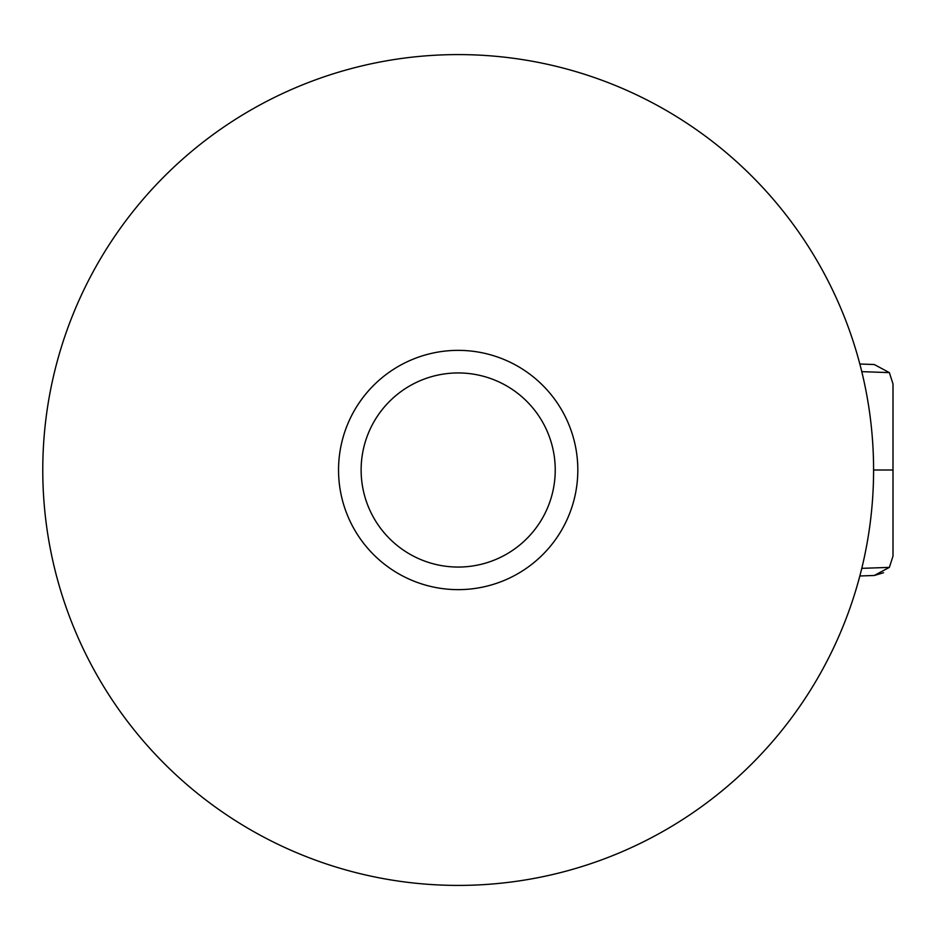 <?xml version="1.0" encoding="UTF-8"?>
<svg xmlns="http://www.w3.org/2000/svg" width="940" height="940" viewBox="0 0 940 940"><rect width="100%" height="100%" fill="white"/><g stroke="black" fill="none" stroke-linecap="round" stroke-linejoin="round"><path stroke-width="1.41" d="M458.18 885.409A415.41 415.41 0 0 0 873.589 470A415.41 415.41 0 0 0 458.18 54.591A415.41 415.41 0 0 0 42.77 470A415.41 415.41 0 0 0 458.18 885.409M458.18 589.639A119.638 119.638 0 0 1 338.541 470A119.638 119.638 0 0 1 458.18 350.362A119.638 119.638 0 0 1 577.818 470A119.638 119.638 0 0 1 458.18 589.639M458.18 567.055A97.055 97.055 0 0 1 361.125 470A97.055 97.055 0 0 1 458.18 372.945A97.055 97.055 0 0 1 555.235 470A97.055 97.055 0 0 1 458.18 567.055M861.78 568.347L889.369 567.384L893 556.081L893 470L873.589 470M893 470L893 383.92L889.369 372.616L874.27 364.52L889.369 372.616L861.78 371.653M859.841 364.015L874.27 364.52M889.369 567.384L874.27 575.48L859.841 575.985L874.27 575.48L883.565 572.73"/></g></svg>
